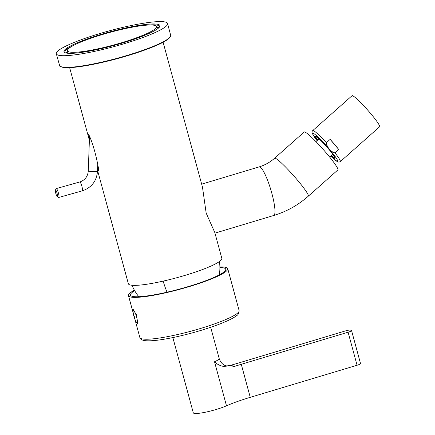 <?xml version="1.0" encoding="UTF-8"?>
<svg xmlns="http://www.w3.org/2000/svg" width="435" height="435" viewBox="0 0 435 435"><rect width="100%" height="100%" fill="white"/><g stroke="black" fill="none" stroke-linecap="round" stroke-linejoin="round"><path stroke-width="0.65" d="M88.435 134.524L88.582 134.257C93.046 142.995 96.766 158.318 98.522 168.622L98.68 170.504M163.109 42.239L202.482 187.159L206.174 213.123L214.825 232.589L221.817 258.33A48.426 6.906 164.8 0 1 181.167 276.508A48.426 6.906 164.8 0 1 129.467 284.729A48.426 6.906 164.8 0 1 128.352 283.729L97.538 170.302M98.533 170.879L97.587 168.84M89.409 139.597L88.582 134.257M96.668 50.895A57.654 8.221 164.8 0 1 56.316 53.771A57.654 8.221 164.8 0 1 127.227 26.399A57.654 8.221 164.8 0 1 167.589 23.544A57.654 8.221 164.8 0 1 96.668 50.895M326.435 153.185A25.366 2.615 48.4 0 1 337.875 169.944L308.301 196.174A25.366 2.615 -131.6 0 0 296.866 179.416A25.366 2.615 -131.6 0 0 274.637 158.22L304.206 131.99A25.366 2.615 48.4 0 1 326.435 153.185M125.122 28.09A49.704 7.09 164.8 0 1 159.667 26.758A49.704 7.09 164.8 0 1 98.778 49.209A49.704 7.09 164.8 0 1 64.777 52.543A49.704 7.09 164.8 0 1 125.122 28.09M65.255 52.76A48.997 6.987 164.8 0 1 64.848 52.162A48.997 6.987 164.8 0 1 74.276 45.028M147.672 25.083A48.997 6.987 164.8 0 1 159.417 26.47A48.997 6.987 164.8 0 1 159.362 27.187M326.38 142.724C326.614 146.91 330.997 152.071 335.021 152.902L338.794 149.553L330.154 139.374L326.38 142.724A20.755 2.142 -131.6 0 0 312.76 130.565C311.938 131.272 311.819 132.294 312.39 133.627L317.044 140.641M338.794 149.553A20.755 2.142 -131.6 0 0 330.154 139.374M335.021 152.902A20.755 2.142 -131.6 0 1 340.181 160.553A20.755 2.142 -131.6 0 1 340.306 161.619L379.603 126.764A20.755 2.142 -131.6 0 0 363.399 105.406A20.755 2.142 -131.6 0 0 352.056 95.711L312.76 130.565M57.241 196.631L58.6 197.425A4.611 0.843 -105.7 0 0 58.774 197.457A4.611 0.843 -105.7 0 0 58.507 193.423A4.611 0.843 -105.7 0 0 56.278 188.578A4.611 0.843 -105.7 0 0 56.148 188.698L55.397 190.09A3.458 0.631 -105.7 0 0 55.696 193.026A3.458 0.631 -105.7 0 0 57.241 196.631A3.458 0.631 -105.7 0 0 57.17 193.629A3.458 0.631 -105.7 0 0 55.397 190.09M155.398 25.6A46.121 6.579 -15.2 0 0 106.156 33.435A46.121 6.579 -15.2 0 0 67.441 50.743A46.121 6.579 -15.2 0 0 68.502 51.694A46.121 6.579 -15.2 0 0 117.738 43.864A46.121 6.579 -15.2 0 0 156.459 26.557A46.121 6.579 -15.2 0 0 155.398 25.6M348.092 332.215L357.07 365.253L250.255 397.329L241.278 364.291L348.092 332.215A4.611 0.658 -15.2 0 0 351.567 330.6A4.611 0.658 -15.2 0 0 351.458 330.508L350.479 330.105A4.611 0.658 -15.2 0 0 345.151 331.002L238.336 363.078A46.121 6.579 -15.2 0 1 230.006 365.46L226.668 365.955M357.07 365.253A4.611 0.658 -15.2 0 0 360.544 363.644L351.567 330.6M250.255 397.329A46.121 6.579 -15.2 0 0 226.488 405.817L214.52 361.762A19.602 2.795 -15.2 0 0 219.169 358.511L210.687 327.294M172.853 337.571L193.303 412.842A19.602 2.795 -15.2 0 0 193.754 413.25A19.602 2.795 -15.2 0 0 207.582 411.744A19.602 2.795 -15.2 0 0 226.488 405.817M241.278 364.291A46.121 6.579 -15.2 0 0 233.296 366.814C224.884 367.608 218.626 365.927 214.52 361.762M219.876 266.943A51.428 7.335 164.8 0 1 227.733 268.667A51.428 7.335 164.8 0 1 225.863 271.543A51.428 7.335 164.8 0 1 172.178 291.271A51.428 7.335 164.8 0 1 128.483 295.637A51.428 7.335 164.8 0 1 130.353 292.76A51.428 7.335 164.8 0 1 134.382 290.172M135.225 320.057L137.215 323.7L137.639 323.085L136.405 314.733L132.903 309.345L133.05 312.107M219.887 267.541A49.351 7.036 164.8 0 1 225.765 269.548A49.351 7.036 164.8 0 1 223.938 271.973A49.351 7.036 164.8 0 1 173.527 290.623A49.351 7.036 164.8 0 1 130.625 295.398A49.351 7.036 164.8 0 1 132.278 292.331A49.351 7.036 164.8 0 1 134.681 290.694M170.194 36.828A57.083 8.14 164.8 0 1 100.11 62.89M100.072 62.901A57.083 8.14 164.8 0 1 60.791 66.555M214.972 233.127L273.767 215.472A25.366 4.573 -106.7 0 0 271.864 193.396A25.366 4.573 -106.7 0 0 259.173 166.882L201.666 184.152M59.59 65.424C58.709 65.93 60.416 66.653 64.706 67.594C72.003 68.034 83.797 66.468 100.093 62.901C122.344 57.806 141.321 51.901 157.008 45.175C171.624 38.938 171.211 35.066 170.656 35.246A57.545 8.205 164.8 0 1 99.871 62.553A57.545 8.205 164.8 0 1 59.59 65.424L56.316 53.771M65.892 52.956A48.981 6.987 164.8 0 1 67.604 51.341M156.622 27.155A48.981 6.987 164.8 0 1 158.916 27.682M66.588 53.103A48.519 6.922 164.8 0 1 67.773 51.972M156.79 27.786A48.519 6.922 164.8 0 1 158.389 28.161M318.822 138.613A13.556 1.397 -131.6 0 0 319.013 138.89M315.908 136.421A14.29 1.474 -131.6 0 0 315.962 137.177A14.29 1.474 -131.6 0 0 317.719 140.043M331.486 155.567A14.29 1.474 -131.6 0 0 334.868 157.796M331.242 155.79A14.708 1.517 -131.6 0 0 334.836 157.562A14.708 1.517 -131.6 0 0 323.439 143.18A14.708 1.517 -131.6 0 0 315.484 137.063A14.708 1.517 -131.6 0 0 317.468 140.26M340.306 161.619L338.947 162.146L337.565 161.804L330.812 156.165A18.912 1.952 -131.6 0 0 337.598 160.488A18.912 1.952 -131.6 0 0 322.944 142A18.912 1.952 -131.6 0 0 312.721 134.138A18.912 1.952 -131.6 0 0 317.05 140.63M97.755 164.234L97.5 171.357A4.611 0.375 -177.9 0 1 93.868 171.591A4.611 0.375 -177.9 0 1 88.278 171.026C87.75 176.556 84.928 180.204 79.801 181.966L56.278 188.578M97.5 171.357C96.603 181.167 91.535 187.664 82.297 190.845A4.611 0.843 -105.7 0 0 82.03 186.811A4.611 0.843 -105.7 0 0 79.801 181.966M163.136 281.119A45.67 14.078 77.5 0 0 167.024 292.19M233.296 366.814A31.13 4.442 -15.2 0 0 232.573 365.857A31.13 4.442 -15.2 0 0 230.006 365.46M239.103 310.519A51.428 7.335 164.8 0 1 237.238 313.396A51.428 7.335 164.8 0 1 183.548 333.118A51.428 7.335 164.8 0 1 139.852 337.489C139.678 337.723 140.701 339.952 144.284 340.567C150.178 341.383 160.357 340.246 174.826 337.158C188.572 334.167 201.731 330.464 214.303 326.038C227.983 321.101 234.112 317.713 236.537 315.669C238.103 315 238.962 313.282 239.103 310.519L227.733 268.667M134.752 318.86L134.801 318.985A6.59 1.191 -106.7 0 0 137.384 322.275A6.59 1.191 -106.7 0 0 135.622 313.961A6.59 1.191 -106.7 0 0 133.306 310.171A6.59 1.191 -106.7 0 0 133.518 314.739A34.593 34.593 0 0 0 134.752 318.86A6.59 1.191 -106.7 0 0 134.801 318.985A34.593 11.816 -20.5 0 1 134.616 316.653M69.644 67.637L89.382 140.298M273.767 215.472C286.643 211.562 298.154 205.13 308.301 196.174M259.173 166.882C264.877 165.159 270.032 162.271 274.637 158.22M170.656 35.246L167.589 23.544M319.072 138.836L315.94 141.614M332.846 154.365L329.714 157.144M315.94 136.411L315.881 136.416C315.832 136.519 315.794 135.573 321.536 141.217C328.294 148.275 332.699 153.68 334.754 157.437L334.885 157.764M89.539 135.91L88.278 171.026M82.297 190.845L58.774 197.457M68.132 53.287L67.441 50.743M157.149 29.107L156.459 26.557M219.349 274.849A45.67 45.67 0 0 0 219.447 261.506M132.006 285.262A45.67 45.67 0 0 0 138.841 296.719M226.842 365.982L224.819 365.346C224.444 365.193 221.034 363.91 219.169 358.511M128.483 295.637L133.132 312.743M134.888 319.214L139.852 337.489M133.795 309.437C133.246 310.813 132.398 307.958 133.518 314.739M134.801 318.985C137.058 324.325 137.253 322.895 137.906 323.129"/></g></svg>
